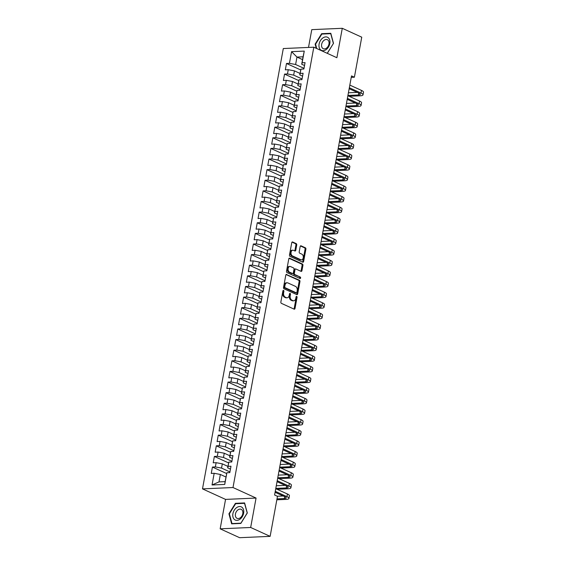 <?xml version="1.0" encoding="UTF-8"?>
<svg xmlns="http://www.w3.org/2000/svg" width="566" height="566" viewBox="0 0 566 566"><rect width="100%" height="100%" fill="white"/><g stroke="black" fill="none" stroke-linecap="round" stroke-linejoin="round"><path stroke-width="0.85" d="M283.531 290.4A0.764 0.509 87.5 0 0 282.901 290.903L280.87 301.975A1.09 0.729 87.5 0 0 281.387 303.341L294.122 309.156A1.09 0.729 87.5 0 0 294.362 309.199A1.09 0.729 87.5 0 0 295.02 308.435L297.051 297.355A0.764 0.509 87.5 0 0 296.06 296.902L295.799 298.339A3.495 2.342 87.5 0 1 293.69 300.794A3.495 2.342 87.5 0 1 292.926 300.645L291.865 300.157A3.495 2.342 87.5 0 1 290.209 295.792L290.471 294.355A0.764 0.509 87.5 0 0 289.481 293.903L289.219 295.339A3.495 2.342 87.5 0 1 287.111 297.794A3.495 2.342 87.5 0 1 286.346 297.638L285.285 297.157A3.495 2.342 87.5 0 1 283.63 292.785L283.891 291.356A0.764 0.509 87.5 0 0 283.531 290.4M296.733 244.986A1.09 0.729 87.5 0 0 296.216 243.621L292.643 241.993A1.09 0.729 87.5 0 0 292.41 241.944A1.09 0.729 87.5 0 0 291.745 242.715L289.488 255.011A1.09 0.729 87.5 0 0 290.004 256.377L302.739 262.192A1.09 0.729 87.5 0 0 302.98 262.235A1.09 0.729 87.5 0 0 303.638 261.471L305.895 249.167A1.09 0.729 87.5 0 0 305.378 247.802L301.062 245.835A1.09 0.729 87.5 0 0 300.829 245.785A1.09 0.729 87.5 0 0 300.164 246.557L299.202 251.82A1.09 0.729 87.5 0 0 299.718 253.186L301.855 254.162A2.922 1.96 87.5 0 1 303.298 257.339A2.922 1.96 87.5 0 1 301.473 259.865A2.922 1.96 87.5 0 1 300.836 259.737L292.452 255.91A2.922 1.96 87.5 0 1 291.009 252.726A2.922 1.96 87.5 0 1 292.834 250.207A2.922 1.96 87.5 0 1 293.471 250.335L294.872 250.971A1.09 0.729 87.5 0 0 295.112 251.021A1.09 0.729 87.5 0 0 295.77 250.25L296.733 244.986L295.912 245.021A1.09 0.729 87.5 0 0 295.395 243.656L292.028 242.121M351.514 75.901L274.595 494.995L277.474 496.311L270.131 536.356L250.667 527.477L256.065 498.052L233.001 487.531L313.819 47.197L336.883 57.718L342.281 28.3L361.745 37.179L354.394 77.217L351.514 75.901M286.693 274.411A1.09 0.729 87.5 0 0 286.46 274.369A1.09 0.729 87.5 0 0 285.795 275.133L283.538 287.436A1.09 0.729 87.5 0 0 284.054 288.801L296.789 294.61A1.09 0.729 87.5 0 0 297.03 294.66A1.09 0.729 87.5 0 0 297.688 293.888L299.945 281.592A1.09 0.729 87.5 0 0 299.428 280.227L286.219 274.432M286.516 271.227L288.773 258.924A1.09 0.729 87.5 0 1 289.431 258.153A1.09 0.729 87.5 0 1 289.672 258.202L302.407 264.011A1.09 0.729 87.5 0 1 302.923 265.376L301.954 270.647A1.09 0.729 87.5 0 1 301.296 271.411A1.09 0.729 87.5 0 1 301.055 271.362L295.891 269.006A1.09 0.729 87.5 0 0 295.65 268.956A1.09 0.729 87.5 0 0 294.992 269.727L294.355 273.222A1.09 0.729 87.5 0 0 294.872 274.581L300.249 277.036A0.764 0.509 87.5 0 1 299.98 278.5L287.033 272.593A1.09 0.729 87.5 0 1 286.516 271.227M233.001 487.531L202.494 488.875L283.304 48.542L313.819 47.197M224.737 484.418L212.038 484.977L214.181 473.296L220.365 474.464L219 481.899L225.105 481.631L224.737 484.418L226.881 472.737L229.81 472.61L230.978 466.235L228.056 466.363L228.834 462.118L231.756 461.983L232.93 455.616L230.001 455.743L230.779 451.498L233.708 451.364L234.876 444.996L231.954 445.124L232.732 440.872L235.661 440.744L236.829 434.37L233.9 434.504L234.678 430.252L237.607 430.125L238.774 423.75L235.852 423.884L236.63 419.632L239.56 419.505L240.727 413.13L237.798 413.258L238.576 409.013L241.505 408.885L242.673 402.511L239.751 402.638L240.529 398.393L243.458 398.259L244.625 391.891L241.696 392.019L242.474 387.774L245.403 387.639L246.571 381.272L243.649 381.399L244.427 377.147L247.356 377.02L248.524 370.645L245.594 370.78L246.373 366.527L249.302 366.4L250.469 360.026L247.547 360.16L248.325 355.908L251.254 355.781L252.422 349.406L249.493 349.533L250.271 345.288L253.2 345.161L254.367 338.786L251.445 338.914L252.224 334.669L255.153 334.534L256.32 328.167L253.391 328.294L254.169 324.049L257.098 323.915L258.266 317.547L255.344 317.675L256.122 313.423L259.051 313.295L260.219 306.921L257.289 307.055L258.068 302.803L260.997 302.676L262.171 296.301L259.242 296.435L260.02 292.183L262.949 292.056L264.117 285.681L261.188 285.809L261.966 281.564L264.895 281.436L266.07 275.062L263.14 275.189L263.919 270.944L266.848 270.817L268.015 264.442L265.086 264.57L265.871 260.325L268.793 260.19L269.968 253.823L267.039 253.95L267.817 249.698L270.746 249.571L271.913 243.196L268.984 243.33L269.77 239.078L272.692 238.951L273.866 232.576L270.937 232.711L271.715 228.459L274.644 228.331L275.812 221.957L272.883 222.084L273.668 217.839L276.59 217.712L277.764 211.337L274.835 211.465L275.614 207.22L278.543 207.092L279.71 200.718L276.781 200.845L277.566 196.6L280.488 196.466L281.663 190.098L278.734 190.226L279.512 185.973L282.441 185.846L283.608 179.479L280.679 179.606L281.465 175.354L284.387 175.227L285.561 168.852L282.632 168.986L283.41 164.734L286.339 164.607L287.507 158.232L284.578 158.36L285.363 154.115L288.285 153.987L289.459 147.613L286.53 147.74L287.309 143.495L290.238 143.368L291.405 136.993L288.476 137.121L289.261 132.876L292.183 132.741L293.358 126.374L290.429 126.501L291.207 122.256L294.136 122.122L295.303 115.754L292.381 115.881L293.16 111.629L296.082 111.502L297.256 105.127L294.327 105.262L295.105 101.01L298.034 100.882L299.202 94.508L296.28 94.635L297.058 90.39L299.987 90.263L301.154 83.888L298.225 84.016L299.004 79.771L301.933 79.643L303.1 73.269L300.178 73.396L300.956 69.151L303.885 69.017L305.053 62.649L302.124 62.776L301.706 64.241L303.072 56.805L296.973 57.074L295.608 64.51L304.006 68.337M226.655 473.544L212.427 467.056L211.26 473.424L214.181 473.296M212.427 467.056L215.356 466.922L216.134 462.677L222.318 463.844L227.9 466.391M228.6 462.924L214.373 456.429L213.205 462.804L216.134 462.677M214.373 456.429L217.302 456.302L218.08 452.057L224.263 453.225L229.846 455.772M230.553 452.305L216.325 445.81L215.158 452.184L218.08 452.057M216.325 445.81L219.254 445.683L220.032 441.438L226.216 442.605L231.798 445.152M232.499 441.685L218.271 435.19L217.103 441.565L220.032 441.438M218.271 435.19L221.2 435.063L221.978 430.811L228.162 431.985L233.751 434.532M234.451 431.059L220.224 424.571L219.056 430.945L221.978 430.811M220.224 424.571L223.153 424.443L223.931 420.191L230.114 421.366L235.697 423.913M236.397 420.439L222.176 413.951L221.002 420.326L223.931 420.191M222.176 413.951L225.098 413.824L225.876 409.572L232.06 410.739L237.649 413.293M238.35 409.819L224.122 403.332L222.954 409.699L225.876 409.572M224.122 403.332L227.051 403.197L227.829 398.952L234.013 400.12L239.595 402.667M240.295 399.2L226.075 392.712L224.9 399.08L227.829 398.952M226.075 392.712L228.997 392.578L229.775 388.333L235.958 389.5L241.548 392.047M242.248 388.58L228.02 382.085L226.853 388.46L229.775 388.333M228.02 382.085L230.949 381.958L231.727 377.713L237.911 378.88L243.493 381.427M244.194 377.961L229.973 371.466L228.798 377.84L231.727 377.713M229.973 371.466L232.895 371.338L233.68 367.086L239.857 368.261L245.446 370.808M246.146 367.334L231.919 360.846L230.751 367.221L233.68 367.086M231.919 360.846L234.848 360.719L235.626 356.467L241.809 357.641L247.392 360.188M248.092 356.714L233.871 350.227L232.697 356.601L235.626 356.467M233.871 350.227L236.793 350.099L237.579 345.847L243.755 347.015L249.344 349.569M250.045 346.095L235.817 339.607L234.649 345.975L237.579 345.847M235.817 339.607L238.746 339.473L239.524 335.228L245.708 336.395L251.29 338.942M251.99 335.475L237.77 328.988L236.595 335.355L239.524 335.228M237.77 328.988L240.691 328.853L241.477 324.608L247.653 325.775L253.243 328.322M253.943 324.856L239.715 318.361L238.548 324.735L241.477 324.608M239.715 318.361L242.644 318.233L243.422 313.988L249.606 315.156L255.188 317.703M255.889 314.236L241.668 307.741L240.493 314.116L243.422 313.988M241.668 307.741L244.59 307.614L245.375 303.362L251.552 304.536L257.141 307.083M257.841 303.617L243.613 297.122L242.446 303.496L245.375 303.362M243.613 297.122L246.543 296.994L247.321 292.742L253.504 293.917L259.087 296.464M259.794 292.99L245.566 286.502L244.392 292.877L247.321 292.742M245.566 286.502L248.488 286.375L249.273 282.123L255.45 283.297L261.039 285.844M261.74 282.37L247.512 275.883L246.344 282.25L249.273 282.123M247.512 275.883L250.441 275.748L251.219 271.503L257.403 272.671L262.985 275.225M263.692 271.751L249.465 265.263L248.29 271.63L251.219 271.503M249.465 265.263L252.386 265.129L253.172 260.884L259.348 262.051L264.938 264.598M265.638 261.131L251.41 254.636L250.243 261.011L253.172 260.884M251.41 254.636L254.339 254.509L255.117 250.264L261.301 251.431L266.883 253.978M267.591 250.512L253.363 244.017L252.188 250.391L255.117 250.264M253.363 244.017L256.285 243.889L257.07 239.644L263.247 240.812L268.836 243.359M269.536 239.892L255.308 233.397L254.141 239.772L257.07 239.644M255.308 233.397L258.238 233.27L259.016 229.018L265.199 230.192L270.781 232.739M271.489 229.265L257.261 222.778L256.087 229.152L259.016 229.018M257.261 222.778L260.19 222.65L260.968 218.398L267.145 219.573L272.734 222.12M273.435 218.646L259.207 212.158L258.039 218.526L260.968 218.398M259.207 212.158L262.136 212.031L262.914 207.779L269.098 208.946L274.68 211.5M275.387 208.026L261.159 201.538L259.985 207.906L262.914 207.779M261.159 201.538L264.089 201.404L264.867 197.159L271.043 198.326L276.632 200.873M277.333 197.407L263.105 190.912L261.938 197.286L264.867 197.159M263.105 190.912L266.034 190.784L266.812 186.539L272.996 187.707L278.578 190.254M279.286 186.787L265.058 180.292L263.89 186.667L266.812 186.539M265.058 180.292L267.987 180.165L268.765 175.92L274.942 177.087L280.531 179.634M281.231 176.168L267.003 169.673L265.836 176.047L268.765 175.92M267.003 169.673L269.932 169.545L270.711 165.293L276.894 166.468L282.476 169.015M283.184 165.541L268.956 159.053L267.789 165.428L270.711 165.293M268.956 159.053L271.885 158.926L272.663 154.674L278.847 155.848L284.429 158.395M285.13 154.921L270.902 148.434L269.734 154.801L272.663 154.674M270.902 148.434L273.831 148.306L274.609 144.054L280.793 145.221L286.375 147.776M287.082 144.302L272.854 137.814L271.687 144.181L274.609 144.054M272.854 137.814L275.784 137.679L276.562 133.434L282.745 134.602L288.327 137.149M289.028 133.682L274.8 127.187L273.633 133.562L276.562 133.434M274.8 127.187L277.729 127.06L278.507 122.815L284.691 123.982L290.273 126.529M290.981 123.063L276.753 116.568L275.585 122.942L278.507 122.815M276.753 116.568L279.682 116.44L280.46 112.195L286.644 113.363L292.226 115.91M292.926 112.443L278.698 105.948L277.531 112.323L280.46 112.195M278.698 105.948L281.627 105.821L282.406 101.569L288.589 102.743L294.171 105.29M294.879 101.816L280.651 95.329L279.484 101.703L282.406 101.569M280.651 95.329L283.58 95.201L284.358 90.949L290.542 92.124L296.124 94.671M296.825 91.197L282.597 84.709L281.429 91.084L284.358 90.949M282.597 84.709L285.526 84.582L286.304 80.33L292.488 81.497L298.077 84.051M298.777 80.577L284.549 74.089L283.382 80.457L286.304 80.33M284.549 74.089L287.478 73.955L288.257 69.71L294.44 70.877L300.022 73.424M300.723 69.958L286.495 63.47L285.328 69.837L288.257 69.71M286.495 63.47L289.424 63.335L291.568 51.655L304.267 51.096L302.124 62.776M302.577 76.141L299.761 74.861L300.956 69.151M300.178 73.396L299.761 74.861M302.555 59.621L296.973 57.074L291.568 51.655M289.424 63.335L295.608 64.51M300.624 86.761L297.808 85.48L299.004 79.771M298.225 84.016L297.808 85.48M294.44 70.877L293.655 75.129L302.06 78.957M287.478 73.955L293.655 75.129M298.678 97.387L295.862 96.1L297.058 90.39M296.28 94.635L295.862 96.1M292.488 81.497L291.709 85.749L300.107 89.584M285.526 84.582L291.709 85.749M296.726 108.007L293.91 106.719L295.105 101.01M294.327 105.262L293.91 106.719M290.542 92.124L289.757 96.369L298.162 100.203M283.58 95.201L289.757 96.369M294.78 118.627L291.964 117.339L293.16 111.629M292.381 115.881L291.964 117.339M288.589 102.743L287.811 106.988L296.209 110.823M281.627 105.821L287.811 106.988M292.827 129.246L290.011 127.958L291.207 122.256M290.429 126.501L290.011 127.958M286.644 113.363L285.858 117.608L294.263 121.442M279.682 116.44L285.858 117.608M290.882 139.866L288.066 138.585L289.261 132.876M288.476 137.121L288.066 138.585M284.691 123.982L283.913 128.234L292.311 132.062M277.729 127.06L283.913 128.234M288.929 150.485L286.113 149.205L287.309 143.495M286.53 147.74L286.113 149.205M282.745 134.602L281.96 138.854L290.365 142.682M275.784 137.679L281.96 138.854M286.983 161.105L284.167 159.824L285.363 154.115M284.578 158.36L284.167 159.824M280.793 145.221L280.014 149.474L288.412 153.308M273.831 148.306L280.014 149.474M285.031 171.731L282.215 170.444L283.41 164.734M282.632 168.986L282.215 170.444M278.847 155.848L278.062 160.093L286.467 163.928M271.885 158.926L278.062 160.093M283.085 182.351L280.269 181.063L281.465 175.354M280.679 179.606L280.269 181.063M276.894 166.468L276.116 170.713L284.514 174.547M269.932 169.545L276.116 170.713M281.132 192.971L278.316 191.683L279.512 185.973M278.734 190.226L278.316 191.683M274.942 177.087L274.163 181.332L282.568 185.167M267.987 180.165L274.163 181.332M279.187 203.59L276.371 202.31L277.566 196.6M276.781 200.845L276.371 202.31M272.996 187.707L272.218 191.959L280.616 195.786M266.034 190.784L272.218 191.959M277.234 214.21L274.418 212.929L275.614 207.22M274.835 211.465L274.418 212.929M271.043 198.326L270.265 202.578L278.663 206.406M264.089 201.404L270.265 202.578M275.288 224.829L272.472 223.549L273.668 217.839M272.883 222.084L272.472 223.549M269.098 208.946L268.319 213.198L276.717 217.033M262.136 212.031L268.319 213.198M273.336 235.456L270.52 234.168L271.715 228.459M270.937 232.711L270.52 234.168M267.145 219.573L266.367 223.818L274.765 227.652M260.19 222.65L266.367 223.818M271.39 246.076L268.574 244.788L269.77 239.078M268.984 243.33L268.574 244.788M265.199 230.192L264.421 234.437L272.819 238.272M258.238 233.27L264.421 234.437M269.437 256.695L266.621 255.407L267.817 249.698M267.039 253.95L266.621 255.407M263.247 240.812L262.468 245.057L270.866 248.891M256.285 243.889L262.468 245.057M267.485 267.315L264.676 266.034L265.871 260.325M265.086 264.57L264.676 266.034M261.301 251.431L260.523 255.683L268.921 259.511M254.339 254.509L260.523 255.683M265.539 277.934L262.723 276.654L263.919 270.944M263.14 275.189L262.723 276.654M259.348 262.051L258.57 266.303L266.968 270.131M252.386 265.129L258.57 266.303M263.586 288.554L260.777 287.273L261.966 281.564M261.188 285.809L260.777 287.273M257.403 272.671L256.624 276.923L265.022 280.757M250.441 275.748L256.624 276.923M261.641 299.181L258.825 297.893L260.02 292.183M259.242 296.435L258.825 297.893M255.45 283.297L254.672 287.542L263.07 291.377M248.488 286.375L254.672 287.542M259.688 309.8L256.879 308.512L258.068 302.803M257.289 307.055L256.879 308.512M253.504 293.917L252.726 298.162L261.124 301.996M246.543 296.994L252.726 298.162M257.742 320.42L254.926 319.132L256.122 313.423M255.344 317.675L254.926 319.132M251.552 304.536L250.773 308.781L259.171 312.616M244.59 307.614L250.773 308.781M255.79 331.039L252.981 329.759L254.169 324.049M253.391 328.294L252.981 329.759M249.606 315.156L248.828 319.401L257.226 323.236M242.644 318.233L248.828 319.401M253.844 341.659L251.028 340.378L252.224 334.669M251.445 338.914L251.028 340.378M247.653 325.775L246.875 330.028L255.273 333.855M240.691 328.853L246.875 330.028M251.891 352.278L249.082 350.998L250.271 345.288M249.493 349.533L249.082 350.998M245.708 336.395L244.929 340.647L253.327 344.475M238.746 339.473L244.929 340.647M249.946 362.905L247.13 361.617L248.325 355.908M247.547 360.16L247.13 361.617M243.755 347.015L242.977 351.267L251.375 355.101M236.793 350.099L242.977 351.267M247.993 373.525L245.177 372.237L246.373 366.527M245.594 370.78L245.177 372.237M241.809 357.641L241.031 361.886L249.429 365.721M234.848 360.719L241.031 361.886M246.047 384.144L243.231 382.857L244.427 377.147M243.649 381.399L243.231 382.857M239.857 368.261L239.078 372.506L247.476 376.34M232.895 371.338L239.078 372.506M244.095 394.764L241.279 393.483L242.474 387.774M241.696 392.019L241.279 393.483M237.911 378.88L237.133 383.125L245.531 386.96M230.949 381.958L237.133 383.125M242.149 405.383L239.333 404.103L240.529 398.393M239.751 402.638L239.333 404.103M235.958 389.5L235.18 393.752L243.578 397.58M228.997 392.578L235.18 393.752M240.196 416.003L237.38 414.722L238.576 409.013M237.798 413.258L237.38 414.722M234.013 400.12L233.227 404.372L241.632 408.199M227.051 403.197L233.227 404.372M238.251 426.63L235.435 425.342L236.63 419.632M235.852 423.884L235.435 425.342M232.06 410.739L231.282 414.991L239.68 418.826M225.098 413.824L231.282 414.991M236.298 437.249L233.482 435.962L234.678 430.252M233.9 434.504L233.482 435.962M230.114 421.366L229.329 425.611L237.734 429.445M223.153 424.443L229.329 425.611M234.352 447.869L231.536 446.581L232.732 440.872M231.954 445.124L231.536 446.581M228.162 431.985L227.383 436.23L235.781 440.065M221.2 435.063L227.383 436.23M232.4 458.488L229.584 457.208L230.779 451.498M230.001 455.743L229.584 457.208M226.216 442.605L225.431 446.85L233.836 450.685M219.254 445.683L225.431 446.85M230.454 469.108L227.638 467.827L228.834 462.118M228.056 466.363L227.638 467.827M224.263 453.225L223.485 457.477L231.883 461.304M217.302 456.302L223.485 457.477M225.105 481.631L226.881 472.737M222.318 463.844L221.532 468.096L229.938 471.924M215.356 466.922L221.532 468.096M351.245 77.358L354.394 77.217M342.281 28.3L311.774 29.644L308.505 47.431M256.065 498.052L225.558 499.403L220.16 528.821L250.667 527.477M220.16 528.821L239.616 537.7L270.131 536.356M225.558 499.403L202.494 488.875M304.522 65.522L301.706 64.241M220.365 474.464L225.947 477.018M212.038 484.977L219 481.899M303.072 56.805L304.267 51.096M235.406 503.337L228.933 513.794L231.643 523.833L240.833 523.43L247.307 512.98L244.597 502.933L235.406 503.337L236.185 503.69M327.304 53.346L333.508 43.327L330.792 33.288L321.608 33.691L315.128 44.141L316.252 48.308M282.965 290.691A0.764 0.509 87.5 0 1 283.071 291.391L282.809 292.82A3.495 2.342 87.5 0 0 284.457 297.192L285.285 297.157M287.111 297.794L286.283 297.829A3.495 2.342 87.5 0 1 285.519 297.674L284.457 297.192M293.69 300.794L292.863 300.836A3.495 2.342 87.5 0 1 292.098 300.68L291.037 300.192A3.495 2.342 87.5 0 1 289.389 295.827L289.65 294.391A0.764 0.509 87.5 0 0 289.544 293.697M293.917 309.057A1.09 0.729 87.5 0 0 294.193 308.47L296.23 297.391A0.764 0.509 87.5 0 0 296.124 296.697M296.584 294.518A1.09 0.729 87.5 0 0 296.867 293.931L299.124 281.627A1.09 0.729 87.5 0 0 298.607 280.262L286.078 274.545M284.74 286.743A0.764 0.509 87.5 0 0 285.101 287.698L296.28 292.799A0.764 0.509 87.5 0 0 296.909 292.289L297.185 290.783A3.495 2.342 87.5 0 0 295.537 286.41L287.896 282.922A3.495 2.342 87.5 0 0 287.125 282.774A3.495 2.342 87.5 0 0 285.016 285.229L284.74 286.743L283.913 286.778A0.764 0.509 87.5 0 0 284.274 287.733L285.101 287.698M295.785 292.82A0.764 0.509 87.5 0 1 295.452 292.834L284.274 287.733M287.125 282.774L286.304 282.809A3.495 2.342 87.5 0 0 284.196 285.264L285.016 285.229M283.913 286.778L284.196 285.264M289.056 258.337L301.579 264.053L302.407 264.011M300.85 271.27A1.09 0.729 87.5 0 0 301.133 270.682L302.095 265.419A1.09 0.729 87.5 0 0 301.579 264.053M295.07 269.041A1.09 0.729 87.5 0 0 294.829 268.991A1.09 0.729 87.5 0 0 294.171 269.763L293.528 273.258A1.09 0.729 87.5 0 0 294.044 274.623L300.249 277.036M299.662 278.352A0.764 0.509 87.5 0 0 299.421 277.071M290.535 266.565A2.922 1.96 87.5 0 0 289.891 266.43A2.922 1.96 87.5 0 0 288.073 268.956A2.922 1.96 87.5 0 0 289.509 272.14L292.466 273.484A1.09 0.729 87.5 0 0 292.7 273.534A1.09 0.729 87.5 0 0 293.365 272.77L294.002 269.275A1.09 0.729 87.5 0 0 293.485 267.909L290.535 266.565M289.891 266.43L289.07 266.466A2.922 1.96 87.5 0 0 287.245 268.991A2.922 1.96 87.5 0 0 288.688 272.175L289.509 272.14M292.113 273.505A1.09 0.729 87.5 0 1 291.879 273.569A1.09 0.729 87.5 0 1 291.639 273.52L288.688 272.175M294.66 250.88A1.09 0.729 87.5 0 0 294.943 250.292L295.912 245.021M292.834 250.207L292.006 250.243A2.922 1.96 87.5 0 0 290.188 252.769A2.922 1.96 87.5 0 0 291.624 255.945L292.452 255.91M301.473 259.865L300.652 259.9A2.922 1.96 87.5 0 1 300.008 259.773L291.624 255.945M302.534 262.093A1.09 0.729 87.5 0 0 302.817 261.506L305.074 249.203A1.09 0.729 87.5 0 0 304.558 247.837L300.447 245.962M229.407 514.006L228.933 513.794M315.602 44.36L315.128 44.141M322.379 34.045L321.608 33.691M276.838 499.806L286.148 499.396A8.341 2.002 -169.6 0 0 288.95 498.434A8.341 2.002 -169.6 0 0 286.927 496.651L275.267 491.33M288.95 498.434L289.438 495.774A8.341 2.002 -169.6 0 0 287.415 493.998L275.755 488.677M275.09 492.286L284.868 496.743A5.561 1.337 10.4 0 1 286.212 497.931A5.561 1.337 10.4 0 1 284.344 498.568L277 498.894M283.205 495.986L277.333 496.248M277.029 489.257L288.101 488.769A8.341 2.002 -169.6 0 0 290.896 487.814A8.341 2.002 -169.6 0 0 288.879 486.031L277.213 480.711M290.896 487.814L291.384 485.154A8.341 2.002 -169.6 0 0 289.368 483.378L277.701 478.058M277.043 481.666L286.813 486.123A5.561 1.337 10.4 0 1 288.165 487.312A5.561 1.337 10.4 0 1 286.297 487.949L275.805 488.416M285.158 485.366L276.286 485.755M278.981 478.638L290.047 478.15A8.341 2.002 -169.6 0 0 292.848 477.188A8.341 2.002 -169.6 0 0 290.825 475.412L279.165 470.091M292.848 477.188L293.337 474.534A8.341 2.002 -169.6 0 0 291.313 472.759L279.654 467.438M278.988 471.039L288.766 475.504A5.561 1.337 10.4 0 1 290.11 476.685A5.561 1.337 10.4 0 1 288.243 477.329L277.75 477.789M287.103 474.747L278.239 475.136M236.68 507.589A7.231 5.073 -65.5 0 0 232.987 517.105A7.231 5.073 -65.5 0 0 239.85 519.312A7.231 5.073 -65.5 0 0 243.543 509.796A7.231 5.073 -65.5 0 0 236.68 507.589M238.038 509.825A4.953 3.474 -65.5 0 0 235.385 514.423A4.953 3.474 -65.5 0 0 237.062 518.343A4.953 3.474 -65.5 0 0 240.203 517.855A4.953 3.474 -65.5 0 0 242.849 513.256A4.953 3.474 -65.5 0 0 241.173 509.336A4.953 3.474 -65.5 0 0 238.038 509.825M247.165 513.058L240.897 523.182L231.989 523.578L229.364 513.843L235.64 503.719L244.54 503.323L247.243 513.093M232.477 523.798L231.989 523.578M322.882 37.943A7.231 5.073 -65.5 0 0 319.189 47.459A7.231 5.073 -65.5 0 0 326.044 49.659A7.231 5.073 -65.5 0 0 329.737 40.144A7.231 5.073 -65.5 0 0 322.882 37.943M324.233 40.179A4.953 3.474 -65.5 0 0 321.58 44.778A4.953 3.474 -65.5 0 0 323.257 48.697A4.953 3.474 -65.5 0 0 326.398 48.202A4.953 3.474 -65.5 0 0 329.044 43.603A4.953 3.474 -65.5 0 0 327.367 39.691A4.953 3.474 -65.5 0 0 324.233 40.179M333.438 43.441L327.226 53.317M316.727 48.527L315.559 44.198L321.835 34.066L330.735 33.677L333.367 43.412M280.927 468.018L291.999 467.53A8.341 2.002 -169.6 0 0 294.794 466.568A8.341 2.002 -169.6 0 0 292.778 464.792L281.111 459.472M294.794 466.568L295.282 463.915A8.341 2.002 -169.6 0 0 293.266 462.139L281.599 456.819M280.941 460.42L290.712 464.884A5.561 1.337 10.4 0 1 292.063 466.066A5.561 1.337 10.4 0 1 290.195 466.709L279.703 467.169M289.056 464.127L280.191 464.516M282.88 457.399L293.945 456.911A8.341 2.002 -169.6 0 0 296.747 455.948A8.341 2.002 -169.6 0 0 294.723 454.173L283.064 448.852M296.747 455.948L297.235 453.295A8.341 2.002 -169.6 0 0 295.211 451.512L283.552 446.192M282.887 449.8L292.664 454.265A5.561 1.337 10.4 0 1 294.009 455.446A5.561 1.337 10.4 0 1 292.141 456.09L281.649 456.55M291.002 453.507L282.137 453.897M284.825 446.779L295.898 446.291A8.341 2.002 -169.6 0 0 298.692 445.329A8.341 2.002 -169.6 0 0 296.676 443.553L285.009 438.226M298.692 445.329L299.181 442.676A8.341 2.002 -169.6 0 0 297.164 440.893L285.497 435.572M284.84 439.181L294.61 443.638A5.561 1.337 10.4 0 1 295.961 444.826A5.561 1.337 10.4 0 1 294.094 445.47L283.601 445.93M292.955 442.881L284.09 443.277M286.778 436.16L297.843 435.671A8.341 2.002 -169.6 0 0 300.645 434.709A8.341 2.002 -169.6 0 0 298.622 432.926L286.962 427.606M300.645 434.709L301.133 432.056A8.341 2.002 -169.6 0 0 299.11 430.273L287.45 424.953M286.785 428.561L296.563 433.018A5.561 1.337 10.4 0 1 297.907 434.207A5.561 1.337 10.4 0 1 296.046 434.844L285.547 435.311M294.9 432.261L286.035 432.657M288.724 425.533L299.796 425.045A8.341 2.002 -169.6 0 0 302.598 424.09A8.341 2.002 -169.6 0 0 300.574 422.307L288.908 416.986M302.598 424.09L303.079 421.429A8.341 2.002 -169.6 0 0 301.062 419.654L289.396 414.333M288.738 417.941L298.508 422.399A5.561 1.337 10.4 0 1 299.86 423.587A5.561 1.337 10.4 0 1 297.992 424.224L287.5 424.691M296.853 421.642L287.988 422.031M290.676 414.913L301.742 414.425A8.341 2.002 -169.6 0 0 304.543 413.463A8.341 2.002 -169.6 0 0 302.52 411.687L290.86 406.367M304.543 413.463L305.032 410.81A8.341 2.002 -169.6 0 0 303.008 409.034L291.349 403.714M290.683 407.322L300.461 411.779A5.561 1.337 10.4 0 1 301.805 412.968A5.561 1.337 10.4 0 1 299.945 413.605L289.445 414.064M298.798 411.022L289.934 411.411M292.629 404.294L303.694 403.806A8.341 2.002 -169.6 0 0 306.496 402.843A8.341 2.002 -169.6 0 0 304.473 401.068L292.813 395.747M306.496 402.843L306.977 400.19A8.341 2.002 -169.6 0 0 304.961 398.414L293.294 393.094M292.636 396.695L302.407 401.16A5.561 1.337 10.4 0 1 303.758 402.341A5.561 1.337 10.4 0 1 301.89 402.985L291.398 403.445M300.751 400.403L291.886 400.792M294.575 393.674L305.64 393.186A8.341 2.002 -169.6 0 0 308.442 392.224A8.341 2.002 -169.6 0 0 306.418 390.448L294.759 385.128M308.442 392.224L308.93 389.571A8.341 2.002 -169.6 0 0 306.906 387.788L295.247 382.467M294.582 386.076L304.359 390.54A5.561 1.337 10.4 0 1 305.704 391.722A5.561 1.337 10.4 0 1 303.843 392.365L293.344 392.825M302.697 389.783L293.832 390.172M296.527 383.055L307.593 382.566A8.341 2.002 -169.6 0 0 310.394 381.604A8.341 2.002 -169.6 0 0 308.371 379.828L296.711 374.501M310.394 381.604L310.875 378.951A8.341 2.002 -169.6 0 0 308.859 377.168L297.192 371.848M296.534 375.456L306.305 379.913A5.561 1.337 10.4 0 1 307.656 381.102A5.561 1.337 10.4 0 1 305.789 381.746L295.296 382.206M304.65 379.156L295.785 379.553M298.473 372.435L309.538 371.947A8.341 2.002 -169.6 0 0 312.34 370.985A8.341 2.002 -169.6 0 0 310.317 369.202L298.657 363.881M312.34 370.985L312.828 368.332A8.341 2.002 -169.6 0 0 310.805 366.549L299.145 361.228M298.48 364.837L308.258 369.294A5.561 1.337 10.4 0 1 309.602 370.482A5.561 1.337 10.4 0 1 307.741 371.119L297.242 371.586M306.595 368.537L297.73 368.933M300.426 361.808L311.491 361.32A8.341 2.002 -169.6 0 0 314.293 360.365A8.341 2.002 -169.6 0 0 312.269 358.582L300.61 353.262M314.293 360.365L314.774 357.705A8.341 2.002 -169.6 0 0 312.757 355.929L301.091 350.609M300.433 354.217L310.203 358.674A5.561 1.337 10.4 0 1 311.555 359.863A5.561 1.337 10.4 0 1 309.687 360.5L299.195 360.966M308.548 357.917L299.683 358.306M302.371 351.189L313.437 350.701A8.341 2.002 -169.6 0 0 316.238 349.746A8.341 2.002 -169.6 0 0 314.215 347.963L302.555 342.642M316.238 349.746L316.727 347.085A8.341 2.002 -169.6 0 0 314.703 345.31L303.043 339.989M302.378 343.597L312.156 348.055A5.561 1.337 10.4 0 1 313.5 349.243A5.561 1.337 10.4 0 1 311.64 349.88L301.14 350.347M310.493 347.298L301.628 347.687M304.324 340.569L315.389 340.081A8.341 2.002 -169.6 0 0 318.191 339.119A8.341 2.002 -169.6 0 0 316.168 337.343L304.508 332.023M318.191 339.119L318.679 336.466A8.341 2.002 -169.6 0 0 316.656 334.69L304.989 329.37M304.331 332.971L314.109 337.435A5.561 1.337 10.4 0 1 315.453 338.617A5.561 1.337 10.4 0 1 313.585 339.26L303.093 339.72M312.446 336.678L303.581 337.067M306.27 329.95L317.335 329.462A8.341 2.002 -169.6 0 0 320.137 328.499A8.341 2.002 -169.6 0 0 318.113 326.724L306.454 321.403M320.137 328.499L320.625 325.846A8.341 2.002 -169.6 0 0 318.601 324.063L306.942 318.743M306.277 322.351L316.054 326.815A5.561 1.337 10.4 0 1 317.406 327.997A5.561 1.337 10.4 0 1 315.538 328.641L305.039 329.101M314.399 326.058L305.527 326.448M308.222 319.33L319.288 318.842A8.341 2.002 -169.6 0 0 322.089 317.88A8.341 2.002 -169.6 0 0 320.066 316.104L308.406 310.784M322.089 317.88L322.578 315.227A8.341 2.002 -169.6 0 0 320.554 313.444L308.895 308.123M308.229 311.732L318.007 316.189A5.561 1.337 10.4 0 1 319.351 317.377A5.561 1.337 10.4 0 1 317.484 318.021L306.991 318.481M316.344 315.432L307.48 315.828M310.168 308.711L321.233 308.222A8.341 2.002 -169.6 0 0 324.035 307.26A8.341 2.002 -169.6 0 0 322.012 305.477L310.352 300.157M324.035 307.26L324.523 304.607A8.341 2.002 -169.6 0 0 322.5 302.824L310.84 297.504M310.175 301.112L319.953 305.569A5.561 1.337 10.4 0 1 321.304 306.758A5.561 1.337 10.4 0 1 319.436 307.395L308.937 307.862M318.297 304.812L309.425 305.208M312.121 298.084L323.186 297.596A8.341 2.002 -169.6 0 0 325.988 296.641A8.341 2.002 -169.6 0 0 323.964 294.858L312.305 289.537M325.988 296.641L326.476 293.98A8.341 2.002 -169.6 0 0 324.452 292.205L312.793 286.884M312.128 290.492L321.905 294.95A5.561 1.337 10.4 0 1 323.25 296.138A5.561 1.337 10.4 0 1 321.382 296.775L310.89 297.242M320.243 294.193L311.378 294.582M314.066 287.464L325.132 286.976A8.341 2.002 -169.6 0 0 327.933 286.021A8.341 2.002 -169.6 0 0 325.91 284.238L314.25 278.918M327.933 286.021L328.421 283.361A8.341 2.002 -169.6 0 0 326.398 281.585L314.738 276.265M314.073 279.873L323.851 284.33A5.561 1.337 10.4 0 1 325.202 285.519A5.561 1.337 10.4 0 1 323.335 286.155L312.835 286.622M322.195 283.573L313.323 283.962M316.019 276.845L327.084 276.357A8.341 2.002 -169.6 0 0 329.886 275.394A8.341 2.002 -169.6 0 0 327.863 273.619L316.203 268.298M329.886 275.394L330.374 272.741A8.341 2.002 -169.6 0 0 328.351 270.965L316.691 265.645M316.026 269.246L325.804 273.711A5.561 1.337 10.4 0 1 327.148 274.892A5.561 1.337 10.4 0 1 325.28 275.536L314.788 275.996M324.141 272.954L315.276 273.343M317.965 266.225L329.03 265.737A8.341 2.002 -169.6 0 0 331.832 264.775A8.341 2.002 -169.6 0 0 329.808 262.999L318.149 257.679M331.832 264.775L332.32 262.122A8.341 2.002 -169.6 0 0 330.296 260.339L318.637 255.018M317.979 258.627L327.749 263.091A5.561 1.337 10.4 0 1 329.101 264.272A5.561 1.337 10.4 0 1 327.233 264.916L316.734 265.376M326.094 262.334L317.222 262.723M319.917 255.606L330.983 255.117A8.341 2.002 -169.6 0 0 333.784 254.155A8.341 2.002 -169.6 0 0 331.761 252.379L320.101 247.059M333.784 254.155L334.273 251.502A8.341 2.002 -169.6 0 0 332.249 249.719L320.589 244.399M319.924 248.007L329.702 252.464A5.561 1.337 10.4 0 1 331.046 253.653A5.561 1.337 10.4 0 1 329.179 254.297L318.686 254.757M328.039 251.707L319.174 252.103M321.863 244.986L332.928 244.498A8.341 2.002 -169.6 0 0 335.73 243.536A8.341 2.002 -169.6 0 0 333.714 241.753L322.047 236.432M335.73 243.536L336.218 240.883A8.341 2.002 -169.6 0 0 334.195 239.1L322.535 233.779M321.877 237.387L331.648 241.845A5.561 1.337 10.4 0 1 332.999 243.033A5.561 1.337 10.4 0 1 331.131 243.67L320.632 244.137M329.992 241.088L321.12 241.484M323.816 234.366L334.881 233.871A8.341 2.002 -169.6 0 0 337.683 232.916A8.341 2.002 -169.6 0 0 335.659 231.133L324 225.813M337.683 232.916L338.171 230.256A8.341 2.002 -169.6 0 0 336.147 228.48L324.488 223.16M323.823 226.768L333.6 231.225A5.561 1.337 10.4 0 1 334.945 232.414A5.561 1.337 10.4 0 1 333.077 233.05L322.585 233.517M331.938 230.468L323.073 230.857M325.761 223.74L336.834 223.252A8.341 2.002 -169.6 0 0 339.628 222.297A8.341 2.002 -169.6 0 0 337.612 220.514L325.945 215.193M339.628 222.297L340.116 219.636A8.341 2.002 -169.6 0 0 338.093 217.86L326.433 212.54M325.775 216.148L335.546 220.606A5.561 1.337 10.4 0 1 336.897 221.794A5.561 1.337 10.4 0 1 335.03 222.431L324.53 222.898M333.89 219.849L325.018 220.238M327.714 213.12L338.779 212.632A8.341 2.002 -169.6 0 0 341.581 211.67A8.341 2.002 -169.6 0 0 339.558 209.894L327.898 204.574M341.581 211.67L342.069 209.017A8.341 2.002 -169.6 0 0 340.046 207.241L328.386 201.92M327.721 205.522L337.499 209.986A5.561 1.337 10.4 0 1 338.843 211.168A5.561 1.337 10.4 0 1 336.975 211.811L326.483 212.271M335.836 209.229L326.971 209.618M329.66 202.501L340.732 202.012A8.341 2.002 -169.6 0 0 343.527 201.05A8.341 2.002 -169.6 0 0 341.51 199.274L329.844 193.954M343.527 201.05L344.015 198.397A8.341 2.002 -169.6 0 0 341.991 196.614L330.332 191.294M329.674 194.902L339.444 199.366A5.561 1.337 10.4 0 1 340.796 200.548A5.561 1.337 10.4 0 1 338.928 201.192L328.436 201.652M337.789 198.609L328.917 198.999M331.612 191.881L342.678 191.393A8.341 2.002 -169.6 0 0 345.479 190.431A8.341 2.002 -169.6 0 0 343.456 188.655L331.796 183.334M345.479 190.431L345.968 187.778A8.341 2.002 -169.6 0 0 343.944 185.995L332.284 180.674M331.619 184.283L341.397 188.74A5.561 1.337 10.4 0 1 342.741 189.928A5.561 1.337 10.4 0 1 340.874 190.572L330.381 191.032M339.734 187.983L330.869 188.379M333.558 181.261L344.63 180.773A8.341 2.002 -169.6 0 0 347.425 179.811A8.341 2.002 -169.6 0 0 345.409 178.028L333.742 172.708M347.425 179.811L347.913 177.158A8.341 2.002 -169.6 0 0 345.89 175.375L334.23 170.055M333.572 173.663L343.343 178.12A5.561 1.337 10.4 0 1 344.694 179.309A5.561 1.337 10.4 0 1 342.826 179.946L332.334 180.412M341.687 177.363L332.815 177.759M335.511 170.642L346.576 170.154A8.341 2.002 -169.6 0 0 349.378 169.192A8.341 2.002 -169.6 0 0 347.354 167.409L335.695 162.088M349.378 169.192L349.866 166.531A8.341 2.002 -169.6 0 0 347.842 164.756L336.183 159.435M335.518 163.043L345.295 167.501A5.561 1.337 10.4 0 1 346.64 168.689A5.561 1.337 10.4 0 1 344.772 169.326L334.28 169.793M343.633 166.744L334.768 167.133M337.456 160.015L348.529 159.527A8.341 2.002 -169.6 0 0 351.323 158.572A8.341 2.002 -169.6 0 0 349.307 156.789L337.64 151.469M351.323 158.572L351.811 155.912A8.341 2.002 -169.6 0 0 349.795 154.136L338.128 148.816M337.47 152.424L347.241 156.881A5.561 1.337 10.4 0 1 348.592 158.07A5.561 1.337 10.4 0 1 346.725 158.706L336.232 159.173M345.585 156.124L336.713 156.513M339.409 149.396L350.474 148.908A8.341 2.002 -169.6 0 0 353.276 147.945A8.341 2.002 -169.6 0 0 351.253 146.169L339.593 140.849M353.276 147.945L353.764 145.292A8.341 2.002 -169.6 0 0 351.741 143.516L340.081 138.196M339.416 141.797L349.194 146.261A5.561 1.337 10.4 0 1 350.538 147.443A5.561 1.337 10.4 0 1 348.67 148.087L338.178 148.547M347.531 145.504L338.666 145.894M341.355 138.776L352.427 138.288A8.341 2.002 -169.6 0 0 355.222 137.326A8.341 2.002 -169.6 0 0 353.205 135.55L341.539 130.23M355.222 137.326L355.71 134.673A8.341 2.002 -169.6 0 0 353.693 132.897L342.027 127.569M341.369 131.178L351.139 135.642A5.561 1.337 10.4 0 1 352.491 136.823A5.561 1.337 10.4 0 1 350.623 137.467L340.131 137.927M349.484 134.885L340.612 135.274M343.307 128.157L354.373 127.668A8.341 2.002 -169.6 0 0 357.174 126.706A8.341 2.002 -169.6 0 0 355.151 124.93L343.491 119.61M357.174 126.706L357.662 124.053A8.341 2.002 -169.6 0 0 355.639 122.27L343.979 116.95M343.314 120.558L353.092 125.022A5.561 1.337 10.4 0 1 354.436 126.204A5.561 1.337 10.4 0 1 352.568 126.848L342.076 127.308M351.429 124.265L342.564 124.654M345.253 117.537L356.325 117.049A8.341 2.002 -169.6 0 0 359.12 116.087A8.341 2.002 -169.6 0 0 357.104 114.304L345.437 108.983M359.12 116.087L359.608 113.433A8.341 2.002 -169.6 0 0 357.592 111.651L345.925 106.33M345.267 109.938L355.038 114.396A5.561 1.337 10.4 0 1 356.389 115.584A5.561 1.337 10.4 0 1 354.521 116.221L344.029 116.688M353.382 113.639L344.517 114.035M347.206 106.917L358.271 106.429A8.341 2.002 -169.6 0 0 361.073 105.467A8.341 2.002 -169.6 0 0 359.049 103.684L347.39 98.364M361.073 105.467L361.561 102.807A8.341 2.002 -169.6 0 0 359.537 101.031L347.878 95.711M347.213 99.319L356.99 103.776A5.561 1.337 10.4 0 1 358.335 104.965A5.561 1.337 10.4 0 1 356.467 105.601L345.975 106.068M355.328 103.019L346.463 103.415M349.151 96.291L360.224 95.803A8.341 2.002 -169.6 0 0 363.018 94.847A8.341 2.002 -169.6 0 0 361.002 93.065L349.335 87.744M363.018 94.847L363.506 92.187A8.341 2.002 -169.6 0 0 361.49 90.411L349.823 85.091M349.165 88.699L358.936 93.157A5.561 1.337 10.4 0 1 360.287 94.345A5.561 1.337 10.4 0 1 358.42 94.982L347.927 95.449M357.28 92.4L348.415 92.789M282.809 292.82L283.63 292.785M285.519 297.674L286.346 297.638M289.65 294.391L290.471 294.355M289.389 295.827L290.209 295.792M291.037 300.192L291.865 300.157M292.098 300.68L292.926 300.645M296.23 297.391L297.051 297.355M294.193 308.47L295.02 308.435M283.071 291.391L283.891 291.356M298.607 280.262L299.428 280.227M299.124 281.627L299.945 281.592M296.867 293.931L297.688 293.888M295.452 292.834L296.28 292.799M289.198 258.223L289.672 258.202M302.095 265.419L302.923 265.376M301.133 270.682L301.954 270.647M294.171 269.763L294.992 269.727M293.528 273.258L294.355 273.222M294.044 274.623L294.872 274.581M291.639 273.52L292.466 273.484M294.943 250.292L295.77 250.25M300.008 259.773L300.836 259.737M300.588 245.856L301.062 245.835M304.558 247.837L305.378 247.802M305.074 249.203L305.895 249.167M302.817 261.506L303.638 261.471M292.169 242.015L292.643 241.993M295.395 243.656L296.216 243.621M286.927 496.651L287.415 493.998M284.344 498.568L284.698 496.665M288.879 486.031L289.368 483.378M286.297 487.949L286.644 486.045M290.825 475.412L291.313 472.759M288.243 477.329L288.596 475.426M292.778 464.792L293.266 462.139M290.195 466.709L290.542 464.806M294.723 454.173L295.211 451.512M292.141 456.09L292.495 454.187M296.676 443.553L297.164 440.893M294.094 445.47L294.44 443.56M298.622 432.926L299.11 430.273M296.046 434.844L296.393 432.94M300.574 422.307L301.062 419.654M297.992 424.224L298.339 422.321M302.52 411.687L303.008 409.034M299.945 413.605L300.291 411.701M304.473 401.068L304.961 398.414M301.89 402.985L302.237 401.082M306.418 390.448L306.906 387.788M303.843 392.365L304.19 390.462M308.371 379.828L308.859 377.168M305.789 381.746L306.135 379.836M310.317 369.202L310.805 366.549M307.741 371.119L308.088 369.216M312.269 358.582L312.757 355.929M309.687 360.5L310.041 358.596M314.215 347.963L314.703 345.31M311.64 349.88L311.986 347.977M316.168 337.343L316.656 334.69M313.585 339.26L313.939 337.357M318.113 326.724L318.601 324.063M315.538 328.641L315.885 326.738M320.066 316.104L320.554 313.444M317.484 318.021L317.837 316.111M322.012 305.477L322.5 302.824M319.436 307.395L319.783 305.491M323.964 294.858L324.452 292.205M321.382 296.775L321.736 294.872M325.91 284.238L326.398 281.585M323.335 286.155L323.681 284.252M327.863 273.619L328.351 270.965M325.28 275.536L325.634 273.633M329.808 262.999L330.296 260.339M327.233 264.916L327.58 263.013M331.761 252.379L332.249 249.719M329.179 254.297L329.532 252.394M333.714 241.753L334.195 239.1M331.131 243.67L331.478 241.767M335.659 231.133L336.147 228.48M333.077 233.05L333.431 231.147M337.612 220.514L338.093 217.86M335.03 222.431L335.376 220.528M339.558 209.894L340.046 207.241M336.975 211.811L337.329 209.908M341.51 199.274L341.991 196.614M338.928 201.192L339.275 199.289M343.456 188.655L343.944 185.995M340.874 190.572L341.227 188.669M345.409 178.028L345.89 175.375M342.826 179.946L343.173 178.042M347.354 167.409L347.842 164.756M344.772 169.326L345.126 167.423M349.307 156.789L349.795 154.136M346.725 158.706L347.071 156.803M351.253 146.169L351.741 143.516M348.67 148.087L349.024 146.184M353.205 135.55L353.693 132.897M350.623 137.467L350.97 135.564M355.151 124.93L355.639 122.27M352.568 126.848L352.922 124.945M357.104 114.304L357.592 111.651M354.521 116.221L354.868 114.318M359.049 103.684L359.537 101.031M356.467 105.601L356.821 103.698M361.002 93.065L361.49 90.411M358.42 94.982L358.766 93.079M295.622 292.87L296.45 292.827M294.829 268.991L295.65 268.956M291.879 273.569L292.7 273.534"/></g></svg>

